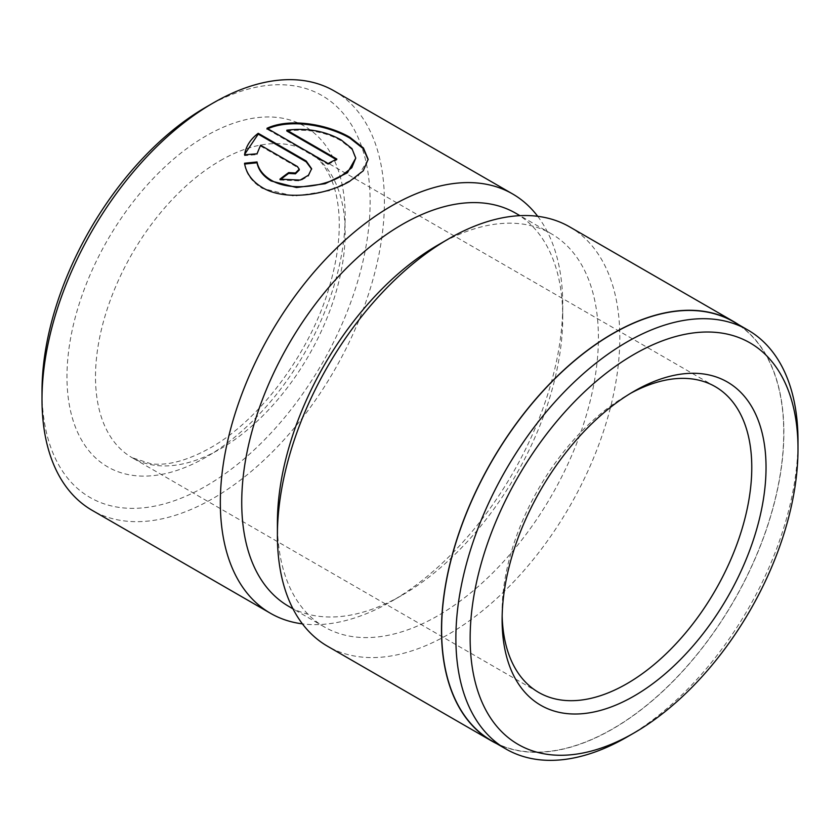 <?xml version="1.0" encoding="UTF-8"?>
<svg xmlns="http://www.w3.org/2000/svg" width="840" height="840" viewBox="0 0 840 840"><rect width="100%" height="100%" fill="white"/><g stroke="black" fill="none" stroke-linecap="round" stroke-linejoin="round"><path stroke-width="0.63" stroke-dasharray="4.2 3.15" d="M630.452 393.404A176.547 101.924 120 0 0 626.945 395.378L634.074 391.262L626.934 395.378A176.547 101.924 120 0 0 626.934 395.378A176.547 101.924 120 0 0 502.11 611.604A176.547 101.924 120 0 0 502.152 615.636M286.85 131.019C307.083 128.573 325.217 131.838 341.24 140.837L351.992 149.499L355.761 158.917M328.104 163.569L328.104 164.388L266.994 129.108L266.994 128.289M244.681 164.041L244.555 164.062C246.141 174.069 252.084 182.185 262.385 188.391L294.137 196.161L329.837 190.659L357.735 176.852L368.151 159.296M733.635 321.783A241.91 139.671 -60 0 1 770.711 515.634A241.91 139.671 -60 0 1 612.675 728.816A241.91 139.671 -60 0 1 491.715 740.796M437.903 245.059A226.989 131.05 -60 0 1 551.397 233.814A226.989 131.05 -60 0 1 586.194 415.695A226.989 131.05 -60 0 1 437.903 615.72A226.989 131.05 -60 0 1 324.419 626.966A226.989 131.05 -60 0 1 277.399 523.058M515.729 213.224A226.989 131.05 -60 0 1 562.737 317.131A226.989 131.05 -60 0 1 402.245 595.13A226.989 131.05 -60 0 1 288.75 606.375M569.667 226.884A242.12 139.786 -60 0 1 606.774 420.903A242.12 139.786 -60 0 1 448.602 634.252A242.12 139.786 -60 0 1 327.548 646.244M206.073 107.09A232.029 133.959 -60 0 1 370.135 201.81A232.029 133.959 -60 0 1 206.073 485.993A232.029 133.959 -60 0 1 42 391.262M334.257 90.983A242.12 139.786 -60 0 1 371.375 284.991A242.12 139.786 -60 0 1 213.203 498.341A242.12 139.786 -60 0 1 92.148 510.332M537.716 216.321A242.12 139.786 -60 0 1 562.737 304.773A242.12 139.786 -60 0 1 391.545 601.303L402.245 595.13A226.989 131.05 -60 0 1 402.234 595.13L391.534 601.303A242.12 139.786 -60 0 1 302.421 623.868M738.57 324.639A242.12 139.786 -60 0 1 769.472 520.128A242.12 139.786 -60 0 1 612.675 728.973A242.12 139.786 -60 0 1 496.661 743.652M797.958 444.948A241.91 139.671 -60 0 1 626.945 737.048M244.555 154.802L244.555 155.631L257.019 154.613L260.568 145.247M257.019 154.613L257.019 153.783M280.529 179.529A242.12 139.786 120 0 0 279.909 180.012L279.909 179.183M279.909 180.012L300.163 180.905L308.5 176.022L311.64 168.735M260.568 146.076L297.433 167.359L299.25 170.006M244.555 164.062L244.555 163.233M328.104 164.388A242.12 139.786 -60 0 1 336.861 159.894L336.861 159.065M336.861 159.894L336.084 159.442M220.332 160.629A176.547 101.924 -60 0 1 308.606 151.883A176.547 101.924 -60 0 1 335.664 293.349A176.547 101.924 -60 0 1 220.332 448.928A176.547 101.924 -60 0 1 132.069 457.663A176.547 101.924 -60 0 1 105 316.197A176.547 101.924 -60 0 1 220.332 160.629M206.073 457.159A196.718 113.579 -60 0 1 66.969 376.845A196.718 113.579 -60 0 1 206.073 135.912A196.718 113.579 -60 0 1 345.167 216.227A196.718 113.579 -60 0 1 206.073 457.159M297.433 167.359L297.433 166.541M324.419 626.966L292.992 608.822M715.207 386.631L308.606 151.883C318.496 157.364 326.308 167.139 332.052 181.198C335.255 189.304 337.418 198.702 338.531 209.391C340.83 232.397 337.754 258.237 329.322 286.923C310.38 352.674 259.844 420.252 210.252 447.919C187.362 460.645 167.622 465.927 151.032 463.774L132.069 457.663L538.671 692.423M562.737 317.131L562.737 304.773M551.397 233.814L519.971 215.67M502.11 611.604L502.11 619.836"/><path stroke-width="1.26" d="M626.945 737.048L634.074 732.932A231.829 133.844 120 0 0 798 449.001A231.829 133.844 120 0 0 634.074 354.354A231.829 133.844 120 0 0 470.148 638.284A231.829 133.844 120 0 0 634.074 732.932L626.945 737.048A241.91 139.671 -60 0 1 505.985 749.028A241.91 139.671 -60 0 1 468.899 555.177A241.91 139.671 -60 0 1 626.945 342.006A241.91 139.671 -60 0 1 747.894 330.026A241.91 139.671 -60 0 1 798 440.769A241.91 139.671 -60 0 1 797.958 444.948M634.074 391.262L634.074 391.262A186.627 107.751 -60 0 1 766.038 467.45A186.627 107.751 -60 0 1 634.074 696.034A186.627 107.751 -60 0 1 502.11 619.836A186.627 107.751 -60 0 1 634.074 391.262L634.074 391.262M502.152 615.636A176.547 101.924 120 0 0 538.671 692.423A176.547 101.924 120 0 0 626.945 683.676A176.547 101.924 120 0 0 742.276 528.097A176.547 101.924 120 0 0 715.207 386.631A176.547 101.924 120 0 0 630.452 393.404M355.761 158.088L347.424 172.788L325.122 183.719L296.52 187.541L271.152 180.978C263.235 176.253 258.521 170.184 257.019 162.771L257.019 161.952C258.521 169.355 263.225 175.423 271.152 180.159C289.286 191.226 322.119 187.121 340.578 176.505L351.813 167.727L355.761 158.088L351.992 148.669L341.24 140.007C325.227 131.019 307.104 127.754 286.85 130.19L336.861 159.065A242.12 139.786 120 0 0 328.104 163.569L266.994 128.289C290.619 117.338 328.44 124.656 350.007 137.393L363.457 148.029L368.151 159.296L363.279 170.793L349.335 181.566C326.245 194.891 285.096 201.442 262.385 187.572C252.084 181.367 246.141 173.25 244.555 163.233L257.019 161.952M368.141 159.705L363.29 148.649L350.007 138.212C328.451 125.496 290.651 118.157 266.994 129.108M505.985 749.028L491.715 740.796A241.91 139.671 -60 0 1 454.64 546.945A241.91 139.671 -60 0 1 612.675 333.764A241.91 139.671 -60 0 1 733.635 321.783L747.894 330.026M496.661 743.652A242.12 139.786 -60 0 1 491.62 740.964L327.548 646.244A242.12 139.786 -60 0 1 277.399 535.406L277.399 523.058A226.989 131.05 -60 0 1 437.903 245.059L448.602 238.875A242.12 139.786 -60 0 1 569.667 226.884L733.73 321.615A242.12 139.786 -60 0 1 738.57 324.639M292.992 608.822L288.75 606.375A226.989 131.05 -60 0 1 253.953 424.483A226.989 131.05 -60 0 1 402.234 224.459A226.989 131.05 -60 0 1 515.729 213.224L519.971 215.67M277.399 535.406A242.12 139.786 -60 0 1 448.602 238.875L437.903 245.059M302.421 623.868A242.12 139.786 -60 0 1 270.48 613.295L92.148 510.332A242.12 139.786 -60 0 1 42 399.504L42 391.262A232.029 133.959 -60 0 1 206.062 107.09A232.029 133.959 -60 0 1 206.073 107.09L213.203 102.974A242.12 139.786 -60 0 1 334.257 90.983L512.6 193.935A242.12 139.786 -60 0 1 537.716 216.321M42 399.504A242.12 139.786 -60 0 1 213.203 102.974L206.062 107.09M297.433 166.541L260.568 145.247L257.019 153.783L244.555 154.802C245.837 146.402 250.394 139.23 258.227 133.308L306.201 160.997L311.64 168.735L308.5 175.203L300.174 180.075L279.909 179.183A242.12 139.786 -60 0 1 288.677 172.599L295.428 172.998L299.25 169.176L297.433 166.541M270.48 613.295A242.12 139.786 -60 0 1 233.363 419.286A242.12 139.786 -60 0 1 391.534 205.926A242.12 139.786 -60 0 1 512.6 193.935M491.62 740.964A242.12 139.786 -60 0 1 454.503 546.956A242.12 139.786 -60 0 1 612.675 333.606A242.12 139.786 -60 0 1 733.73 321.615M311.63 169.145L306.201 161.826L258.227 134.127L258.227 133.308M258.227 134.127L244.839 154.004M299.25 169.176L299.25 170.006L295.439 173.828L288.677 173.418A242.12 139.786 120 0 0 280.529 179.529M288.677 173.418L288.677 172.599M257.019 162.771L244.555 164.062M336.084 159.442L286.85 131.019L286.85 130.19M306.201 161.826L306.201 160.997M798 449.001L798 440.769"/></g></svg>

